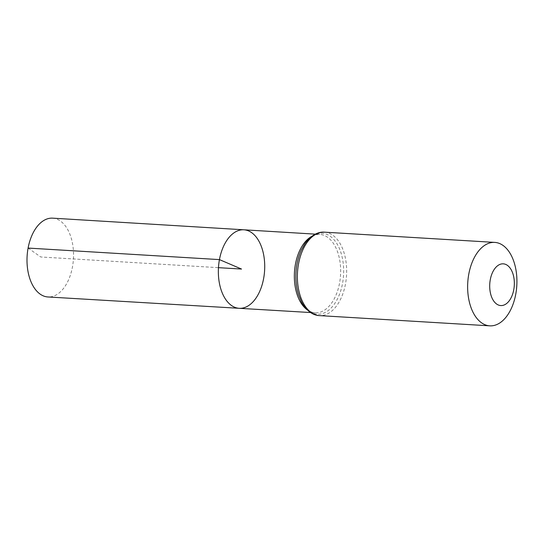 <?xml version="1.0" encoding="UTF-8"?>
<svg xmlns="http://www.w3.org/2000/svg" width="544" height="544" viewBox="0 0 544 544"><rect width="100%" height="100%" fill="white"/><g stroke="black" fill="none" stroke-linecap="round" stroke-linejoin="round"><path stroke-width="0.41" stroke-dasharray="2.72 2.04" d="M243.902 229.799A39.324 23.113 -86.6 0 1 264.608 270.443A39.324 23.113 -86.6 0 1 239.183 308.305M52.646 218.158A39.474 23.202 -86.6 0 1 72.44 267.05A39.474 23.202 -86.6 0 1 47.913 296.963M28.098 248.071L40.746 256.986L218.457 267.668M311.862 236.3A39.263 23.079 -86.6 0 1 319.865 234.423A39.263 23.079 -86.6 0 1 340.537 275.006A39.263 23.079 -86.6 0 1 315.153 312.814A39.263 23.079 -86.6 0 1 307.428 309.992M324.516 232.172A41.793 24.568 -86.6 0 1 346.535 275.366A41.793 24.568 -86.6 0 1 319.505 315.608M315.323 234.144L319.865 234.423C313.181 233.988 307.04 239.136 301.437 249.873A40.528 23.82 -86.6 0 1 337.3 244.338A40.528 23.82 -86.6 0 1 333.649 305.055A40.528 23.82 -86.6 0 1 298.71 295.27C302.988 306.598 308.468 312.446 315.153 312.814L310.61 312.542"/><path stroke-width="0.82" d="M219.443 259.604A39.324 23.113 -86.6 0 1 243.902 229.799A39.324 23.113 -86.6 0 1 264.608 270.443A39.324 23.113 -86.6 0 1 239.183 308.305A39.324 23.113 -86.6 0 1 219.443 259.604A39.324 23.113 -86.6 0 1 243.902 229.799L52.646 218.158A39.474 23.202 -86.6 0 0 28.098 248.071A39.474 23.202 -86.6 0 0 47.913 296.963L239.183 308.305A39.324 23.113 -86.6 0 1 219.443 259.604M490.28 279.684A20.896 12.281 -86.6 0 1 511.142 269.674A20.896 12.281 -86.6 0 1 504.642 304.762A20.896 12.281 -86.6 0 1 490.28 279.684M468.799 274.074A41.793 24.568 -86.6 0 1 494.782 242.4A41.793 24.568 -86.6 0 1 516.8 285.593A41.793 24.568 -86.6 0 1 489.77 325.842A41.793 24.568 -86.6 0 1 468.799 274.074M218.457 267.668L241.529 269.056L219.443 259.604L28.098 248.071M307.428 309.992A39.263 23.079 -86.6 0 1 295.44 264.18A39.263 23.079 -86.6 0 1 311.862 236.3M298.534 263.847A41.793 24.568 -86.6 0 1 324.516 232.172C319.083 231.608 311.311 234.444 304.715 244.038L301.437 249.873A40.528 23.82 -86.6 0 0 296.99 264.017A40.528 23.82 -86.6 0 0 298.71 295.27L301.26 301.458C306.66 311.773 314.038 315.52 319.505 315.608A41.793 24.568 -86.6 0 1 298.534 263.847M315.323 234.144L243.902 229.799M310.61 312.542L239.183 308.305M494.782 242.4L324.516 232.172M489.77 325.842L319.505 315.608"/></g></svg>
